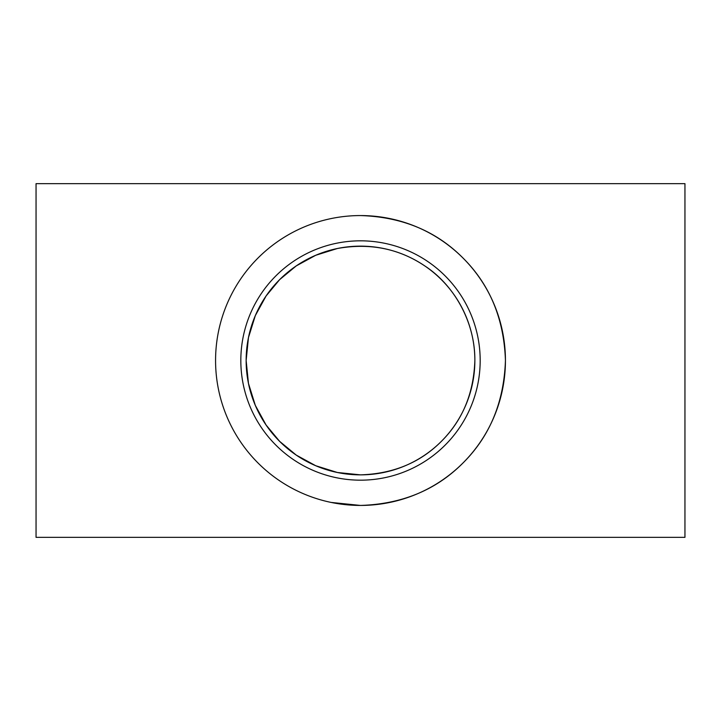 <?xml version="1.0" encoding="UTF-8"?>
<svg xmlns="http://www.w3.org/2000/svg" width="721" height="721" viewBox="0 0 721 721"><rect width="100%" height="100%" fill="white"/><g stroke="black" fill="none" stroke-linecap="round" stroke-linejoin="round"><path stroke-width="1.08" d="M279.631 279.64L266.094 295.961L255.315 315.618L248.457 337.608L246.14 360.491A114.36 114.36 -90 0 1 360.5 246.14A114.36 114.36 -90 0 1 474.86 360.5A114.36 114.36 -90 0 1 360.5 474.86C393.242 473.823 420.199 462.657 441.36 441.36C462.558 420.28 473.724 393.324 474.86 360.5C475.157 321.016 453.13 284.263 424.75 265.905C398.947 248.538 369.819 242.743 337.383 248.502L315.735 255.27M315.717 255.279L296.259 265.896L279.64 279.631M315.735 465.73L337.365 472.489L360.5 474.86A114.36 114.36 -90 0 1 246.14 360.5L248.457 383.383L255.315 405.373L266.094 425.03L279.631 441.36M279.64 441.369L296.241 455.095L315.717 465.721M684.95 360.5L684.95 537.352L36.05 537.352L36.05 183.648L684.95 183.648L684.95 360.5M360.5 215.561C402.03 216.877 436.187 231.026 462.99 258.01C489.829 284.687 503.979 318.844 505.439 360.5C503.979 402.156 489.829 436.313 462.99 462.99C436.187 489.974 402.03 504.123 360.5 505.439L331.128 502.429M505.439 360.5A144.939 144.939 90 0 0 288.03 234.983A144.939 144.939 90 0 0 288.03 486.017A144.939 144.939 90 0 0 505.439 360.5M480.177 360.5A119.677 119.677 90 0 0 300.666 256.856A119.677 119.677 90 0 0 300.666 464.144A119.677 119.677 90 0 0 480.177 360.5"/></g></svg>
